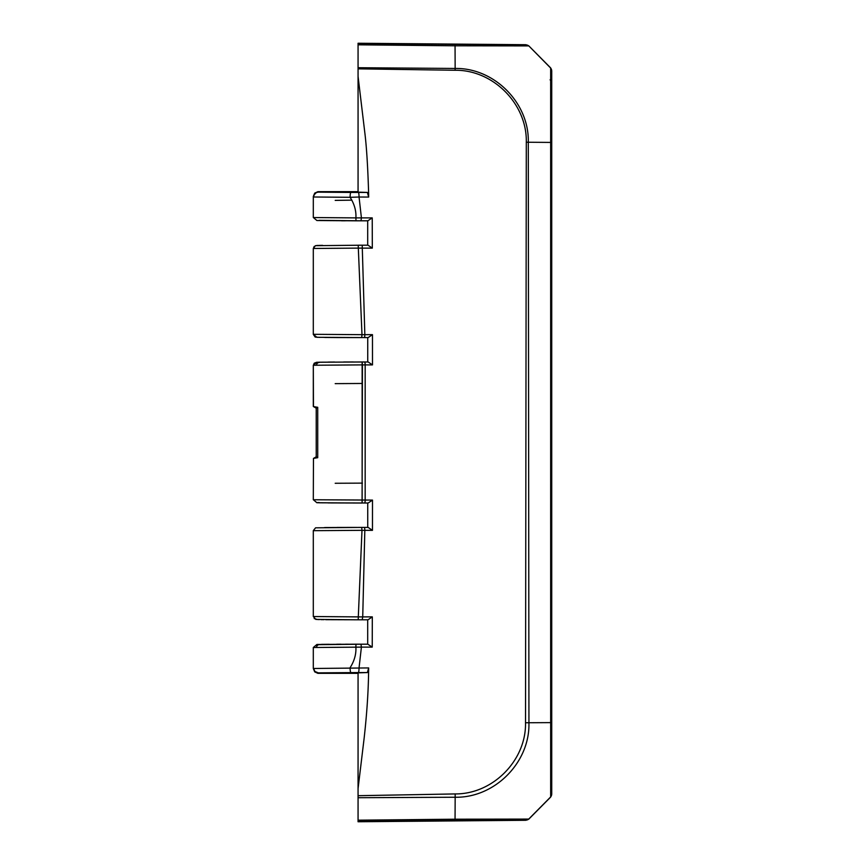 <?xml version="1.0" encoding="UTF-8"?>
<svg xmlns="http://www.w3.org/2000/svg" width="865" height="865" viewBox="0 0 865 865"><rect width="100%" height="100%" fill="white"/><g stroke="black" fill="none" stroke-linecap="round" stroke-linejoin="round"><path stroke-width="1.3" d="M313.303 248.471L313.303 334.312L313.303 248.471L358.315 248.114L361.992 334.668L313.303 334.312L316.86 337.296L361.667 337.588L361.992 334.668L364.835 334.668L362.208 245.195L315.39 245.682L313.346 248.471L314.19 246.417M361.657 527.412L364.219 527.412A2.919 0.606 -89.9 0 0 364.219 527.412L368.155 527.423L364.219 527.412L368.155 527.423L372.469 530.342L361.992 530.332L361.667 527.412L315.574 527.823L313.271 530.678L361.992 530.332L358.305 616.886L313.303 616.529L315.812 619.416L358.229 619.805L358.305 616.886L362.727 616.896L364.825 530.332A2.919 0.606 -89.9 0 0 364.23 527.412L324.602 527.553M367.83 220.78L372.231 217.894L372.307 248.136L368.058 245.206L358.37 245.195M316.222 456.828L313.465 458.418L317.725 457.693L316.222 456.828L316.222 408.172L313.465 406.582L317.725 407.307L316.222 408.172M319.012 502.803L368.155 503.019L372.491 500.089L313.303 499.754L313.465 458.418M313.303 406.409L313.303 365.246L313.465 406.582M317.725 457.693L317.725 407.307M372.469 334.658L368.144 337.577L364.219 337.588A2.919 0.606 -90.1 0 0 364.23 337.588A2.919 0.606 -90.1 0 0 364.835 334.668L372.469 334.658L372.491 364.911L368.166 361.981L319.012 362.197M358.24 245.195L358.315 248.114L372.307 248.136M372.307 616.864L368.047 619.794L362.208 619.805L362.727 616.896L372.307 616.864L372.231 647.107L367.83 644.22M313.584 647.507L361.408 647.117L360.943 644.187L319.207 644.674A2.919 2.703 -88.8 0 0 316.514 647.323M317.887 673.338L314.892 671.943L313.303 668.461L314.709 671.878L317.887 673.338L358.067 673.348L318.32 672.862L358.38 672.559A4.866 0.66 -89.9 0 0 359.04 667.975L361.408 647.117L372.231 647.107M358.067 673.348L358.067 788.566L364.111 738.418C366.771 714.771 368.263 693.092 368.577 673.348L368.663 667.931L313.444 668.483M313.368 647.463L316.893 644.479L355.969 644.187L355.883 647.107C356.304 654.048 354.38 660.914 350.109 667.693A4.866 0.778 -90.1 0 0 350.887 672.559M313.303 365.246L362.435 364.889L362.078 503.03L328.159 502.922M316.644 362.284L314.222 363.203L313.389 365.225L316.871 362.262L362.078 361.97L362.435 364.889L372.491 364.911M372.231 217.894L361.419 217.883L359.051 197.025L368.663 197.069L368.577 191.652C367.766 165.799 366.5 146.012 364.771 132.28L358.067 76.434L358.067 192.138L318.32 192.138L316.406 192.527L313.811 195.155L313.444 196.993L350.12 197.306C354.401 204.086 356.326 210.952 355.904 217.894L313.314 217.547M319.207 220.326L360.954 220.813L361.419 217.883L355.904 217.894L355.98 220.813L368.014 220.802L360.943 220.813M313.444 196.993L314.849 193.1L317.887 191.673L358.067 191.652M350.12 197.306L359.051 197.025A4.866 0.67 89.9 0 0 358.391 192.441L350.887 192.441A4.866 0.778 90.1 0 0 350.12 197.306M318.32 672.862L314.892 671.456L313.444 668.007M358.067 192.138L367.376 192.43L368.663 197.069M368.663 667.931L367.376 672.57L358.067 672.862M358.067 797.714L455.152 797.238C494.823 798.06 530.169 762.206 528.915 722.74L525.52 722.751C526.32 760.313 492.888 794.232 455.185 793.929L358.067 795.692L358.067 821.75L525.715 820.29L528.731 819.198L550.659 797.076L551.729 794.048L551.729 70.952L550.659 67.924L528.731 45.802L525.715 44.71L358.067 43.25L358.067 76.434M358.067 68.843L455.12 70.26C493.277 69.773 527.207 104.124 526.298 142.228L525.52 722.751M358.067 788.566L358.067 797.422M528.937 722.74L528.288 142.26C529.358 102.967 494.239 67.708 455.152 68.454L455.055 45.802L528.71 45.91A4.866 4.866 -132.2 0 0 525.704 44.829L358.067 43.726L358.067 44.818L455.055 45.802L455.033 44.71M455.012 820.29L358.067 821.274L358.067 820.182L455.055 819.198L455.012 820.29L525.715 820.29L528.731 819.079L455.055 819.198L455.185 793.919M358.067 69.297L358.067 67.719L455.152 68.454L455.12 70.27M525.715 44.829L528.731 45.802L550.659 67.924L550.67 796.914L528.764 819.058M551.729 794.048L551.729 722.61L528.915 722.74M526.288 142.228L551.729 142.433M550.659 68.076A4.866 4.866 0 0 1 551.729 71.103A4.866 4.866 0 0 0 550.659 68.076L528.731 45.802M550.659 797.076L550.659 796.924A4.866 4.866 0 0 0 551.729 793.886M550.129 79.731L551.729 82.943L551.729 142.39M550.648 83.851L551.708 82.932L551.729 70.952L550.659 67.924M551.729 396.246L551.729 82.943M358.067 783.539L358.067 784.706M358.067 80.294L358.067 81.461M551.729 722.61L551.729 782.057M325.424 337.458L368.155 337.577M325.781 619.675L362.208 619.805M319.207 502.533L316.795 502.608M360.943 644.187L355.969 644.187M313.389 499.754L316.871 502.738L362.132 503.03L362.132 361.97L368.166 361.981L364.554 361.981A2.919 0.627 -89.9 0 1 365.171 364.9L365.171 500.1A2.919 0.627 89.9 0 1 364.554 503.019A2.919 0.627 89.9 0 1 364.543 503.019L368.166 503.019L364.554 503.019M372.491 500.089L372.469 530.342M367.376 192.43L358.391 192.441M350.887 192.441L318.331 192.138M358.38 672.559L367.376 672.57M528.731 819.079A4.866 4.866 180 0 1 525.715 820.171M356.542 644.187L367.69 644.198L367.69 619.773L366.587 619.794M337.015 527.455L356.694 527.412M356.921 337.588L336.528 337.545M328.159 362.078L334.614 362.035M343.697 361.992L353.417 361.97M345.221 220.802L341.502 220.791M316.514 365.117A2.919 2.703 -88.8 0 1 319.207 362.467M367.733 502.998L367.733 527.434L367.733 502.998L365.895 503.019M362.435 483.124L335.198 483.265M362.435 383.465L335.198 383.638M351.871 200.15L335.198 200.399M313.303 530.688L313.303 616.529M362.208 245.195L368.058 245.206M313.303 647.496L313.303 668.461M355.969 220.813L316.893 220.521L313.368 217.537L316.893 220.521L355.98 220.813M313.303 196.539L314.709 193.122L317.887 191.673L314.709 193.122L313.314 196.539L313.303 217.504M367.733 362.003L367.733 337.566M367.69 245.228L367.69 220.791L367.69 245.228M358.229 619.805L354.077 619.805M323.78 619.654L321.023 619.621M319.228 619.589L318.504 619.567M317.639 619.545L314.19 618.583M361.667 337.588L356.694 337.588M337.015 337.545L324.602 337.447M319.736 337.382L315.184 337.058L313.271 334.322M316.655 245.498L318.428 245.433M319.228 245.411L320.796 245.39M321.023 245.379L322.58 245.357M358.51 245.195L359.202 245.195M317.412 644.457L318.05 644.436M321.542 644.36L329.251 644.284M336.723 644.23L340.994 644.209M345.557 644.198L348.271 644.198"/></g></svg>
